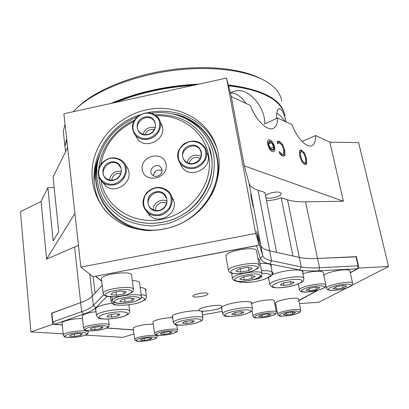 <?xml version="1.0" encoding="UTF-8"?>
<svg xmlns="http://www.w3.org/2000/svg" width="409" height="409" viewBox="0 0 409 409"><rect width="100%" height="100%" fill="white"/><g stroke="black" fill="none" stroke-linecap="round" stroke-linejoin="round"><path stroke-width="0.61" d="M251.428 198.907L252.895 205.666L251.428 198.907M252.798 205.027L250.973 196.049L252.798 205.027M268.396 144.622C268.406 140.093 269.945 139.985 273.023 144.305L273.846 146.519C275.497 152.726 269.521 150.716 268.396 144.622M273.12 149.791L270.651 148.794L268.693 144.74L269.224 141.713L271.694 142.736L273.636 146.759L273.12 149.791M270.364 148.201L273.636 146.759M268.82 144.019L271.694 142.736M250.727 194.393L253.14 207.005L250.727 194.393M216.796 147.767L213.36 140.313C201.259 118.048 173.39 106.861 147.567 112.746L147.46 112.772M140.006 114.842C99.029 127.276 79.259 181.039 106.565 211.949M146.131 109.929C172.158 103.983 200.241 115.226 212.429 137.639C225.175 160.267 219.556 191.995 198.268 211.755C177.082 231.601 143.579 236.095 120.292 222.782C98.221 210.277 87.674 184.198 93.625 159.96C99.566 135.691 120.987 115.404 146.131 109.929M266.489 200.625C271.525 200.512 276.433 199.556 281.208 197.757L292.951 255.993L299.306 257.425C303.964 258.437 310.042 258.774 317.532 258.437L356.014 256.852M256.54 245.574L260.513 258.703C261.377 261.126 264.511 262.885 269.904 263.979L299.628 269.976C304.531 270.937 310.922 271.208 318.8 270.799L357.292 268.769L358.054 265.784L355.968 256.663L317.532 258.437C310.042 258.774 303.964 258.437 299.306 257.425L269.669 250.763L276.571 252.312L264.904 192.486L258.043 190.267C252.951 188.61 249.945 186.243 249.02 183.16L260.763 245.354C261.576 247.803 264.546 249.608 269.669 250.763C264.546 249.608 261.576 247.803 260.763 245.354L256.694 231.617L258.728 242.501M259.209 245.068L255.691 233.457L80.859 267.113L93.017 276.719L259.209 245.068L256.647 231.458L260.763 245.354L262.701 255.62L258.739 242.486M51.897 313.212L80.645 302.599C86.314 300.523 90.195 298.381 92.286 296.167L95.087 293.11L93.191 276.689M356.372 256.642L358.984 268.053L350.262 272.777M317.972 290.267L298.867 300.615M133.446 329.951L106.642 328.069M62.255 324.956L52.659 324.286L51.585 313.187M85.312 335.124L122.997 337.348L133.958 333.923M80.859 267.113L63.886 113.774L226.545 78.068L231.289 96.606L250.451 105.461C255.17 118.886 265.845 130.159 272.067 128.723C275.768 127.869 277.609 124.295 277.588 118.002L292.031 124.679C296.387 136.897 305.533 147.071 310.855 145.967C314.219 145.231 315.789 141.765 315.574 135.558L329.889 142.174L358.652 142.618L388.55 266.504L358.984 268.053M52.659 324.286L30.926 331.924L63.144 333.821M67.628 147.552L53.083 177.046L58.712 231.739L53.17 240.921L47.843 187.675L54.172 187.629M66.749 139.622L64.975 146.453L65.552 151.754M302.057 141.437L315.574 135.558M30.926 331.924L20.45 211.668L41.053 201.448L47.843 187.675M230.349 92.925L233.14 91.667C247.966 85.323 265.712 107.833 264.689 124.004L277.588 118.002M276.683 118.421C276.412 112.097 277.322 108.84 279.413 108.646C281.908 109.147 284.143 113.579 286.116 121.943M115.471 102.449C139.408 92.909 165.492 87.183 193.728 85.271M228.529 85.818C249.822 88.191 265.344 93.211 275.088 100.88C280.819 105.481 284.097 110.542 284.92 116.054M265.344 94.97C255.911 90.312 243.611 87.148 228.442 85.481M196.228 84.724C166.233 86.447 138.671 92.5 113.538 102.874M281.208 197.757L287.542 199.807C292.179 201.269 298.181 201.949 305.538 201.836L343.381 201.228L244.326 165.896L249.02 183.16M265.513 195.609C267.348 193.227 276.678 191.182 279.976 192.45L281.285 193.58C282 196.264 269.27 199.587 265.906 197.619M343.381 201.228L329.889 142.174M41.053 201.448L46.621 259.107L78.446 245.308M74.919 213.447L46.621 259.107M299.465 303.606L318.877 302.256L346.965 287.844M351.934 285.293L388.55 266.504M231.289 96.606L244.326 165.896M226.545 78.068L255.691 233.457M304.679 164.459L301.77 161.596L299.7 155.921L299.516 151.059L300.554 150.077L301.627 150.272L304.511 153.155L306.546 158.738L306.76 163.6L305.681 164.628L304.679 164.459M278.186 141.238L279.598 141.463L282.665 144.433L284.828 150.267L284.904 155.21L283.723 156.264L282.593 156.08L279.741 153.84L279.275 151.555L282.266 154.469L282.951 154.576L283.815 153.753L283.677 149.796L282.031 145.236L279.92 143.073L278.923 142.91L277.685 143.81L277.225 141.565L278.186 141.238L277.338 141.616L278.754 141.836L281.821 144.801L283.979 150.635L284.056 155.573L283.601 156.279M270.006 139.975C273.785 141.284 276.719 151.529 273.355 151.713C269.659 152.567 265.037 140.098 268.943 139.812L270.006 139.975M302.312 160.768L304.332 162.879L305.007 162.997L305.743 162.153L305.487 158.303C304.639 154.674 303.463 152.511 301.96 151.826L301.29 151.708C300.354 151.857 300.186 153.411 300.789 156.371L302.312 160.768L301.499 161.105M301.873 161.754L303.504 163.227L304.521 163.201M300.942 151.857L300.462 152.061C299.526 152.209 299.357 153.764 299.955 156.719L300.523 158.85M306.76 163.6L305.932 163.948L305.523 164.638M305.078 156.683L305.717 159.086L305.932 163.948M299.894 150.42L300.804 150.624L303.509 153.222M278.084 141.253L277.338 141.616M278.432 143.084L277.88 143.329M279.669 153.487L281.418 154.837L282.553 154.75M276.75 113.201C279.654 114.786 282.491 117.572 285.257 121.545M230.39 93.094C235.313 92.47 240.533 95.916 246.044 103.426M137.092 116.964C116.688 125.532 103.651 140.103 97.976 160.686C95.164 174.566 97.235 188.636 104.029 200.737C109.367 208.35 116.13 214.613 124.321 219.536C133.135 223.503 142.577 225.635 152.644 225.937L167.644 223.718C177.46 220.466 186.381 215.569 194.418 209.019C201.673 201.683 207.271 193.416 211.202 184.214C214.035 174.74 214.914 165.282 213.835 155.839C209.326 127.608 180.313 108.666 151.407 113.242M110.236 205.113C113.748 209.296 117.884 212.838 122.654 215.748C140.711 226.744 166.391 225.773 185.502 212.956C204.628 200.149 215.022 176.964 211.387 156.345L209.019 147.588M120.226 166.514L119.909 166.504M105.599 185.65L105.819 186.167M120.819 173.482C115.721 172.915 112.68 175.144 111.688 180.17M125.476 165.287C127.388 167.209 128.544 169.536 128.942 172.271C131.079 183.61 115.333 193.498 106.274 186.499L102.444 182.148M182.107 167.327L182.163 167.583M200.354 158.411C194.873 156.09 191.115 157.736 189.076 163.344M206.509 151.555L208.12 155.87C211.151 169.101 190.42 178.651 182.327 167.787L179.909 163.196M165.016 195.497L164.648 195.466M148.835 213.702L149.464 215.431M166.555 203.396C161.923 200.216 154.597 204.945 155.589 210.477M171.356 195.814L174.122 202.036C176.56 213.825 160.379 223.948 150.885 216.576L146.703 211.734M154.265 129.684C149.863 128.83 146.8 130.476 145.067 134.622M162.353 126.258L160.359 122.163L162.598 127.45C165.2 139.801 146.059 149.336 137.991 139.73L135.405 135.364M162.056 170.625C157.296 169.106 154.403 170.793 153.37 175.686M166.146 164.566C168.477 178.968 144.106 183.943 142.225 169.52C140.057 155.277 164.024 150.241 166.146 164.566M162 169.822L160.722 167.199C156.151 162 147.138 170.297 152.342 174.929C155.742 178.554 163.007 174.715 162 169.822M98.784 176.806C100.297 193.421 108.206 206.346 122.511 215.574C134.566 222.675 147.961 224.889 162.69 222.215C201.34 215.86 224.556 168.784 205.078 139.331C193.564 121.954 176.882 113.784 155.037 114.817M134.449 120.134C115.016 128.763 100.701 147.9 98.891 168.13M156.432 115.844C183.181 114.459 207.383 134.126 209.275 160.461C211.473 186.739 189.822 213.973 161.898 219.306C133.283 225.471 105.011 206.79 101.013 180.727M100.844 164.367C104.505 145.129 115.445 130.865 133.661 121.57M158.799 210.758C171.427 208.304 168.472 189.142 156.013 191.816C143.544 194.209 146.228 213.319 158.799 210.758M158.84 210.379C156.126 210.865 153.702 210.359 151.57 208.856C141.621 202.026 155.42 186.335 164.096 194.551C169.658 199.009 166.31 209.198 158.84 210.379M159.382 214.699C152.884 215.563 146.923 212.491 144.259 206.954C143.186 202.976 143.544 199.04 145.338 195.139C147.91 191.642 151.279 189.249 155.44 187.956C161.857 187.061 167.823 190.032 170.568 195.533C171.698 199.51 171.376 203.472 169.592 207.424C167.005 210.978 163.6 213.401 159.382 214.699M166.918 201.064C161.11 197.93 152.854 203.263 153.319 209.848M159.582 215.436C171.131 213.616 176.437 197.992 168.058 190.926C160.798 185.701 153.677 186.294 146.688 192.705C141.269 200.405 141.872 207.251 148.508 213.247C151.79 215.451 155.481 216.182 159.582 215.436M149.382 215.359L148.712 213.534M164.541 195.282L164.853 195.313M172.634 198.794L173.554 199.745M193.493 163.769C206.07 161.233 202.859 142.654 190.451 145.399C178.033 147.864 180.972 166.402 193.493 163.769M193.498 163.436C189.771 164.06 186.765 163.048 184.469 160.405C176.872 151.499 193.978 139.822 200.093 149.735C202.833 156.166 200.635 160.732 193.498 163.436M194.127 167.588C187.654 168.503 181.657 165.589 178.922 160.241C177.797 156.386 178.099 152.557 179.837 148.748C182.358 145.323 185.691 142.956 189.827 141.652C196.223 140.711 202.22 143.528 205.037 148.84C206.218 152.69 205.952 156.545 204.224 160.405C201.693 163.886 198.324 166.279 194.127 167.588M201.177 156.315C194.413 153.707 189.684 155.773 186.99 162.516M194.311 168.344C204.163 166.637 209.996 154.75 204.791 147.184C199.249 140.471 192.342 139.346 184.076 143.804C176.954 149.847 175.732 156.524 180.41 163.835C183.989 167.797 188.626 169.3 194.311 168.344M182.092 167.491L182.01 167.123M147.603 134.719C159.786 132.184 157.02 114.269 144.99 117.005C132.956 119.474 135.466 137.352 147.603 134.719M147.649 134.418C144.285 135.026 141.514 134.208 139.336 131.979C131.591 124.024 147.337 111.677 153.856 120.583C157.767 125.118 154.137 133.268 147.649 134.418M148.145 138.4C141.877 139.331 136.141 136.56 133.595 131.417C130.972 124.121 136.217 115.461 144.459 113.39C150.65 112.434 156.391 115.113 159.014 120.226C160.088 123.932 159.755 127.654 158.022 131.396C155.512 134.776 152.22 137.107 148.145 138.4M155.129 127.695C149.249 126.478 145.19 128.656 142.94 134.239M148.344 139.152C158.401 137.373 164.106 124.817 158.196 117.705C152.419 111.826 145.701 111.309 138.032 116.161C131.54 122.409 130.701 128.85 135.527 135.497C138.922 138.861 143.191 140.082 148.344 139.152M113.267 180.318C125.502 177.854 122.986 159.392 110.905 162.061C98.825 164.464 101.079 182.884 113.267 180.318M113.344 179.975C110.747 180.461 108.441 180.006 106.417 178.605C96.943 172.25 110.113 156.959 118.513 164.5C124.039 168.661 120.701 178.764 113.344 179.975M113.758 184.111C107.47 184.996 101.769 182.077 99.295 176.754C96.775 169.219 102.148 160.374 110.425 158.339C116.637 157.429 122.342 160.256 124.893 165.543C125.916 169.372 125.532 173.196 123.743 177.025C121.182 180.471 117.853 182.833 113.758 184.111M121.284 171.356C114.76 170.691 110.834 173.559 109.515 179.97M113.973 184.853C125.379 182.981 130.645 167.404 122.245 160.829C115.231 156.131 108.395 156.928 101.744 163.222C96.555 170.676 97.091 177.22 103.359 182.849C106.478 184.929 110.021 185.594 113.973 184.853M105.721 186.095L105.45 185.466M119.771 166.305L120.103 166.315M272.082 271.97L273.263 272.997L271.929 274.659M221.714 306.244L221.806 306.489C222.496 309.409 198.8 313.089 199.081 310.022C198.232 307.302 220.63 303.56 221.714 306.244M207.925 293.616L207.997 293.82C208.483 295.937 192.68 298.355 192.874 296.136C192.322 294.168 207.046 291.704 207.925 293.616M271.75 274.955C277.905 272.292 285.237 270.651 293.749 270.027C299.603 269.792 302.711 270.415 303.084 271.898L302.762 272.818M268.774 279.071L268.14 277.777M221.801 308.744L221.243 308.043C220.635 305.958 233.11 302.251 242.869 301.689C248.534 301.382 251.535 301.837 251.888 303.069L251.581 303.8M172.588 317.45L172.051 316.75C170.972 312.951 203.048 308.166 202.445 312.215L202.128 312.936M95.844 310.083L95.261 309.194C96.135 306.811 101.703 304.833 111.974 303.258M129.362 304.853L128.993 305.722M260.104 263.519C267.169 263.186 270.942 263.933 271.423 265.753L271.085 266.775M140.185 287.486C143.927 287.875 145.87 288.672 146.008 289.884L145.63 290.865M222.24 311.367L202.445 314.94M275.86 304.787L274.991 304.848M102.214 285.339L92.286 296.167C90.195 298.381 86.314 300.523 80.645 302.599L51.887 313.079L52.741 321.949L54.678 324.301L62.24 324.833M106.861 327.967L133.431 329.838M358.054 265.784L319.506 267.757C311.995 268.13 305.906 267.849 301.249 266.913L271.586 260.743C266.458 259.669 263.498 257.961 262.701 255.62L260.513 258.703M256.407 245.758L95.696 276.208M95.486 276.249L101.723 281.249M101.698 281.009L95.864 276.331M54.678 324.301L83.6 314.153C89.586 312.047 93.702 309.884 95.946 307.67L107.02 296.382M103.712 294.69L93.349 305.477C91.238 307.614 87.332 309.69 81.636 311.714L52.741 321.949M298.836 300.457L317.312 290.441M350.222 272.604L357.292 268.769M115.19 313.81L120.011 314.245L118.17 315.886L111.585 317.087L106.749 316.673L108.513 315.032L115.19 313.81M118.17 315.886L117.945 314.056M111.274 314.526L111.585 317.087M290.502 281.658L294.27 282.328L290.993 284.265L284.015 285.543L280.211 284.904L283.417 282.956L290.502 281.658M290.993 284.265L290.477 281.663M283.509 282.941L284.015 285.543M240.395 311.668L244.009 312.077L241.474 313.575L235.385 314.669L231.75 314.281L234.229 312.778L240.395 311.668M241.474 313.575L241.157 311.755M235.037 312.634L235.385 314.669M190.563 320.636L194.439 320.983L192.271 322.41L186.284 323.483L182.388 323.151L184.495 321.725L190.563 320.636M192.271 322.41L192.015 320.763M185.972 321.459L186.284 323.483M260.686 276.372L262 276.607L258.8 278.703L251.893 279.981M258.8 278.703L258.611 277.685M134.152 301.673L133.176 301.929M62.076 323.176L62.066 323.095C61.524 321.034 74.975 318.1 82.531 318.657M77.454 333.601L82.296 333.892L80.813 335.308L74.561 336.438L69.714 336.167L71.125 334.746L77.454 333.601M80.813 335.308L80.65 333.79M74.326 334.168L74.561 336.438M302.957 273.769C311.06 271.029 323.412 270.308 323.207 272.552L325.855 284.966M316.341 287.072L319.874 287.696L316.454 289.562L309.562 290.809L305.993 290.216L309.352 288.345L316.341 287.072M316.454 289.562L315.952 287.144M309.086 288.493L309.562 290.809M251.601 303.918C255.047 300.896 274.679 298.279 274.24 300.891L276.361 312.072M267.609 313.923L271.039 314.316L268.335 315.794L262.251 316.878L258.795 316.505L261.448 315.027L267.609 313.923M268.335 315.794L267.997 313.969M261.898 314.945L262.251 316.878M275.574 303.299L275.559 303.217C274.649 300.436 298.902 296.177 298.58 299.189L300.794 310.226M292.302 312.108L295.543 312.507L292.706 313.974L286.673 315.048L283.406 314.669L286.193 313.197L292.302 312.108M292.706 313.974L292.338 312.113M286.31 313.176L286.673 315.048M323.882 275.712C324.398 272.128 350.196 267.455 349.869 271.024L352.614 283.263M343.396 285.416L346.704 286.039L343.125 287.89L336.3 289.122L332.957 288.529L336.474 286.668L343.396 285.416M343.125 287.89L342.614 285.559M335.84 287.006L336.3 289.122M153.002 322.318L152.992 322.241C152.378 320.359 166.054 317.287 172.644 317.849M168.181 331.694L172.138 331.975L170.154 333.304L164.265 334.358L160.297 334.092L162.225 332.757L168.181 331.694M170.154 333.304L169.939 331.817M163.994 332.44L164.265 334.358M82.265 316.203L82.255 316.111C83.114 314.23 87.705 312.752 96.028 311.673M98.206 326.714L103.022 327.057L101.35 328.56L94.939 329.72L90.113 329.398L91.708 327.895L98.206 326.714M101.35 328.56L101.156 326.924M94.668 327.353L94.939 329.72M133.262 328.529L133.252 328.458C132.618 326.556 147.281 323.524 153.278 324.342M147.93 337.849L151.923 338.09L150.108 339.352L144.362 340.375L140.353 340.15L142.112 338.882L147.93 337.849M150.108 339.352L149.919 337.967M144.116 338.529L144.362 340.375M132.327 280.625C136.918 280.763 139.326 281.484 139.551 282.788L141.391 296.448M129.264 298.115L134.53 298.713L132.352 300.671L125.006 302.031L119.719 301.459L121.8 299.5L129.264 298.115M132.352 300.671L132.061 298.432M124.617 298.974L125.006 302.031M101.478 279.168L101.458 279.004C100.461 274.112 132.276 270.155 131.616 275.231L133.482 289.424M120.737 291.06L126.299 291.74L124.101 293.841L116.447 295.272L110.87 294.623L112.961 292.512L120.737 291.06M124.101 293.841L123.794 291.433M116.033 291.939L116.447 295.272M225.972 256.244L225.937 256.044C224.653 251.014 256.939 245.569 256.535 250.896L259.214 265.257M247.506 267.338L252.195 268.222L248.805 270.584L240.824 272.072L236.095 271.228L239.393 268.856L247.506 267.338M248.805 270.584L248.237 267.476M240.221 268.703L240.824 272.072M257.931 258.365L259.388 259.684L261.97 273.498M250.789 275.554L255.247 276.341L251.975 278.529L244.326 279.945L239.827 279.199L243.012 276.995L250.789 275.554M251.975 278.529L251.453 275.671M243.769 276.857L244.326 279.945M259.454 78.017C238.999 67.904 202.051 64.591 164.648 70.685C127.245 76.805 93.446 91.647 77.327 107.644M284.644 114.617C281.464 99.326 262.685 89.428 228.299 84.924M199.045 84.106C166.872 85.65 137.46 92.112 110.798 103.477M66.657 138.784L65.057 145.732M64.873 145.727L63.303 131.386L65.041 124.218M73.231 111.723C89.535 93.656 128.677 76.529 171.213 70.706C213.754 64.862 253.324 71.13 270.584 84.428C277.128 89.484 280.865 95.082 281.796 101.227M95.946 307.67L93.349 305.477L89.775 274.158M287.542 199.807L301.249 266.913L299.628 269.976M318.8 270.799L319.506 267.757L305.538 201.836M269.904 263.979L271.586 260.743L258.043 190.267M74.602 247.138L81.636 311.714L83.6 314.153M304.332 162.879L303.504 163.227M300.789 156.371L299.955 156.719M306.546 158.738L305.717 159.086M304.511 153.155L303.698 153.503M301.627 150.272L300.804 150.624M279.598 141.463L278.754 141.836M282.266 154.469L281.418 154.837M280.559 153.16L279.705 153.528M284.904 155.21L284.056 155.573M284.828 150.267L283.979 150.635M282.665 144.433L281.821 144.801M211.049 195.671C230.564 161.397 208.524 118.671 171.918 113.83M99.229 156.228C85.44 190.436 111.575 230.604 150.926 230.63M96.953 166.11C89.024 202.552 124.796 237.665 164.771 228.789C198.099 223.007 223.176 188.227 216.903 157.782C212.583 137.746 200.829 124.06 181.642 116.718M123.6 316.361C118.002 318.003 112 318.908 105.594 319.066C97.807 318.626 96.897 317.118 102.858 314.536C108.6 312.819 114.776 311.893 121.376 311.755C129.024 312.297 129.765 313.831 123.6 316.361M95.645 308.314L96.488 315.661L98.313 317.967C98.073 319.388 113.886 319.761 123.774 316.361C127.695 314.664 129.397 313.754 128.881 313.631L129.725 311.397C130.532 306.719 95.435 311.193 96.488 315.661L96.509 315.814M295.252 285.001C288.693 286.837 282.532 287.762 276.77 287.772C270.405 287.026 271.141 285.165 278.974 282.19C285.748 280.262 292.087 279.311 297.997 279.337C304.429 279.776 302.921 282.537 295.252 285.001M268.498 277.599L269.838 284.669L271.883 286.965C275.753 288.749 288.064 287.415 295.37 285.012C306.183 280.502 302.466 281.862 303.943 278.601C304.419 273.621 268.401 280.058 269.838 284.669L269.879 284.869M245.558 314.025C232.363 318.023 216.453 316.454 229.991 312.312C235.717 310.753 241.279 309.915 246.688 309.802C252.522 310.303 252.148 311.714 245.558 314.025M221.56 307.312L222.654 313.856L224.244 315.738C224.429 316.883 238.237 316.668 245.666 314.025C250.681 312.026 252.731 311.034 251.816 311.05L252.522 309.015C253.053 305.145 221.535 310.257 222.654 313.856L222.68 313.979M196.652 322.793C184.173 326.653 167.163 325.313 179.95 321.326C185.42 319.812 190.942 318.984 196.524 318.831C202.741 319.255 202.782 320.574 196.652 322.793M172.378 316.029L173.334 322.553L174.934 324.465C174.331 325.492 187.726 325.728 196.77 322.793C201.141 321.039 202.956 320.15 202.22 320.124L202.951 318.125C203.559 314.316 172.301 318.984 173.334 322.553L173.355 322.665M261.944 273.355C272.685 273.626 273.227 275.686 263.565 279.526C255.247 282.317 242.235 283.422 239.377 281.545M238.519 281.515C238.559 281.929 240.63 282.271 244.715 282.547C249.955 282.634 256.29 281.632 263.713 279.536C273.866 275.175 271.014 276.111 272.241 272.818C271.801 271.131 268.207 270.446 261.458 270.763M141.361 297.343C146.233 298.442 145.681 300.124 139.709 302.389C129.418 306.147 109.648 306.167 113.758 302.287M112.296 299.777L111.049 301.479L112.991 303.989C112.557 305.487 129.126 306.203 139.904 302.389C144.234 300.462 146.125 299.414 145.573 299.25L146.448 296.827C146.33 295.733 144.561 295.001 141.146 294.638M110.481 296.796L111.079 301.673M84.131 335.503C74.775 338.626 58.124 337.757 67.689 334.547C77.408 331.29 93.978 332.359 84.131 335.503M62.066 323.095L63.277 335.17L64.361 336.673C63.794 336.975 65.9 337.272 70.665 337.573C75.639 337.364 80.174 336.673 84.259 335.503C90.333 332.369 86.657 334.981 88.37 332.134C89.019 328.923 62.567 332.098 63.277 335.17L63.288 335.262M318.887 289.976C306.367 293.79 293.989 291.847 306.827 287.91C319.884 283.928 331.868 286.152 318.887 289.976M298.253 284.004L299.444 289.925L300.518 291.341C300.431 291.305 301.193 292.251 307.149 292.118L318.964 289.981C326.709 287.225 324.843 286.816 325.375 286.786L325.881 285.088C326.229 281.453 298.36 286.576 299.444 289.925L299.475 290.068M270.697 316.055C260.012 319.194 248.074 317.977 259.009 314.756C270.098 311.489 281.775 312.9 270.697 316.055M252.046 310.774L253.002 316.08C253.283 316.791 253.718 317.266 254.306 317.512C254.526 318.32 265.574 317.972 270.768 316.055C278.616 312.9 274.996 314.398 276.377 312.154C276.77 309.255 252.138 313.401 253.002 316.08L253.023 316.177M294.94 314.24C284.148 317.358 272.844 316.121 283.887 312.921C295.078 309.679 306.106 311.111 294.94 314.24M277.675 314.322C277.962 315.022 278.401 315.487 278.994 315.722C279.592 316.53 290.206 315.999 295.001 314.245C303.314 310.937 299.332 312.563 300.809 310.308C301.172 307.486 276.796 311.724 277.675 314.322L275.559 303.217M345.401 288.309C332.762 292.087 321.157 290.129 334.117 286.239C347.292 282.287 358.483 284.516 345.401 288.309M325.896 285.671L326.464 288.335L327.742 289.823L331.847 290.492C336.075 290.354 340.62 289.628 345.472 288.314C355.948 283.785 350.738 286.397 352.64 283.376C352.962 279.863 325.365 285.109 326.464 288.335L326.494 288.468M172.874 333.493C163.314 336.413 149.643 335.559 159.418 332.563C169.326 329.531 182.838 330.554 172.874 333.493M152.992 322.241L154.53 333.412C154.786 334.127 155.195 334.608 155.763 334.848C154.878 335.538 165.926 335.809 172.961 333.493C179.203 330.815 176.207 332.343 177.516 330.104C178.012 327.297 153.789 330.779 154.53 333.412L154.546 333.493M104.653 328.785C94.873 332.052 78.288 331.014 88.288 327.655C98.457 324.255 114.934 325.503 104.653 328.785M82.255 316.111L83.594 328.422L84.729 329.981C84.172 330.303 86.396 330.61 91.396 330.896C96.279 330.656 100.737 329.956 104.776 328.785C111.391 325.375 107.337 328.166 109.152 325.216C109.786 321.847 82.843 325.206 83.594 328.422L83.61 328.524M152.859 339.511C143.677 342.313 129.893 341.592 139.28 338.718C148.784 335.809 162.434 336.689 152.859 339.511M133.252 328.458L134.673 339.439C135.292 340.59 135.773 341.091 136.105 340.948C137.363 341.873 147.056 341.3 152.946 339.511C158.687 337.052 156.003 338.473 157.235 336.295C157.746 333.601 133.973 336.914 134.673 339.439L134.684 339.516M135.962 301.075C124.459 305.129 106.268 303.274 118.048 299.081C123.155 297.512 128.579 296.699 134.316 296.643C140.941 297.246 141.494 298.718 135.962 301.075M111.938 296.832L112.373 300.38L113.365 302.016C113.768 302.087 113.181 302.793 119.004 303.463C124.868 303.514 130.568 302.716 136.11 301.075C140.175 299.127 141.724 298.248 140.768 298.447L141.407 296.586C142.076 292.195 111.442 296.172 112.373 300.38L112.398 300.554M127.91 294.296C116.028 298.611 96.826 296.51 108.993 292.041C114.285 290.37 119.949 289.521 125.982 289.495C132.966 290.185 133.61 291.786 127.91 294.296M101.458 279.004L103.175 293.432L104.234 295.196C104.561 295.257 104.29 296.121 110.507 296.796C116.621 296.842 122.48 296.009 128.073 294.301C132.143 292.307 133.733 291.387 132.838 291.535L133.503 289.582C134.213 284.812 102.209 288.851 103.175 293.432L103.201 293.631M252.016 271.172C246.213 272.91 240.589 273.749 235.144 273.698C228.979 272.89 229.275 271.07 236.039 268.243C242.005 266.428 247.782 265.564 253.36 265.651C259.352 266.571 258.907 268.411 252.016 271.172M225.937 256.044L228.457 270.594L229.541 272.297L232.711 273.519C236.811 274.148 245.415 273.263 252.143 271.182C260.226 267.839 258.002 267.593 258.667 267.476L259.25 265.446C259.72 260.436 227.225 265.881 228.457 270.594L228.503 270.84M255.037 279.056C241.816 283.468 226.259 281.019 239.822 276.453C245.548 274.751 251.075 273.923 256.402 273.969C262.113 274.776 261.658 276.474 255.037 279.056M231.581 273.268L232.506 278.606L233.554 280.211L236.438 281.305C240.195 281.893 248.59 281.044 255.15 279.061C263.212 275.763 260.697 275.743 261.438 275.594L262.005 273.667C262.46 269.066 231.346 274.291 232.506 278.606L232.552 278.815M213.36 140.313L212.429 137.639M305.007 162.997L304.173 163.344M300.007 150.313L300.554 150.077M282.103 154.939L282.951 154.576M279.413 108.646L278.232 109.208M233.14 91.667L230.385 93.073M99.811 154.53C97.199 160.747 95.645 165.635 95.154 169.193L94.09 182.123M161.887 169.285L160.722 167.199M164.096 194.551L166.673 198.815M148.508 213.247L150.885 216.576M200.093 149.735L201.315 152.782M180.41 163.835L182.327 167.787M153.856 120.583L155.216 123.288M135.527 135.497L137.991 139.73M118.513 164.5L120.854 167.859M103.359 182.849L106.274 186.499M129.709 311.264L128.871 304.792M303.913 278.432L302.389 270.978M252.501 308.907L251.32 302.363M202.936 318.023L201.898 311.515M272.205 272.624L270.686 264.7M146.422 296.663L145.353 288.861M88.359 332.052L88.226 330.83M177.506 330.032L176.765 325.017M109.142 325.129L108.416 319.03M157.23 336.229L157.092 335.237"/></g></svg>

